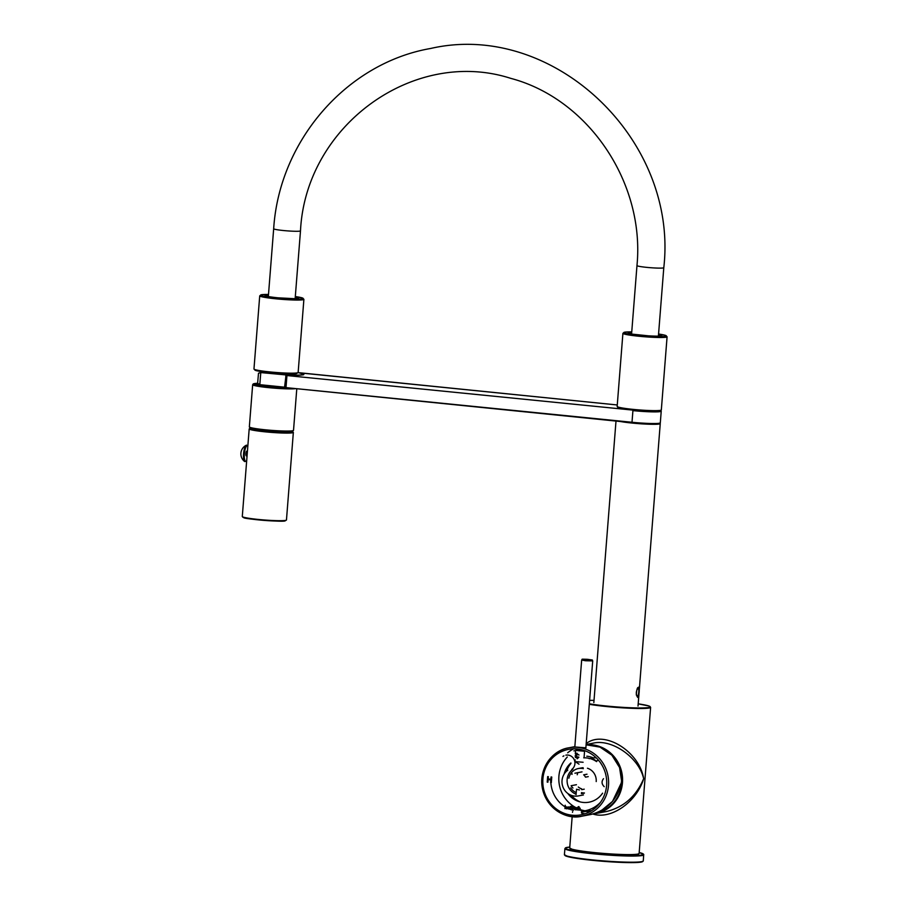 <?xml version="1.0" encoding="UTF-8"?>
<svg xmlns="http://www.w3.org/2000/svg" width="908" height="908" viewBox="0 0 908 908"><rect width="100%" height="100%" fill="white"/><g stroke="black" fill="none" stroke-linecap="round" stroke-linejoin="round"><path stroke-width="1.36" d="M576.478 808.052A31.803 30.486 -100.8 0 0 577.204 808.392M578.816 809.073A31.803 30.486 -100.8 0 0 579.713 809.414M580.155 809.573A31.803 30.486 -100.8 0 0 584.468 810.674M585.024 810.765A31.803 30.486 -100.8 0 0 586.67 810.98M589.95 811.627A32.279 30.94 79.2 0 1 586.5 811.48A32.279 30.94 79.2 0 1 585.876 811.411M583.379 810.992A32.279 30.94 79.2 0 1 580.121 810.118M577.159 808.971A32.279 30.94 79.2 0 1 576.432 808.642M575.978 808.415A32.279 30.94 79.2 0 1 575.07 807.95M567.296 757A31.803 30.486 -100.8 0 0 576.024 807.689M576.489 807.927A31.803 30.486 -100.8 0 0 577.216 808.279M603.502 778.689C601.38 781.47 601.618 784.126 604.217 786.668M596.057 813A34.334 32.904 -100.8 0 0 621.503 785.76A34.334 32.904 -100.8 0 0 606.453 750.575M584.99 813.784A34.81 33.358 79.2 0 1 581.517 813.08M586.114 744.708A34.81 33.358 79.2 0 1 622.23 774.921A34.81 33.358 79.2 0 1 595.682 813.568A34.81 33.358 79.2 0 1 593.106 813.943M586.193 743.607C603.786 729.487 639.47 751.279 643.647 778.701C636.656 802.093 610.902 819.992 592.867 814.011M586.125 744.503L593.571 743.085C612.332 738.806 639.221 757.942 643.647 778.701C636.236 796.225 623.898 807.144 606.623 811.48L595.682 813.568M586.784 756.194A24.13 23.131 79.2 0 1 593.344 757.885M602.594 793.161A22.394 21.463 79.2 0 1 589.088 802.173A22.394 21.463 79.2 0 1 567.795 793.456M564.118 774.138A22.394 21.463 79.2 0 1 570.905 762.981M574.526 760.427A22.394 21.463 79.2 0 1 575.388 759.973M583.731 757.84A22.394 21.463 79.2 0 1 589.939 758.532M590.813 758.782A22.394 21.463 79.2 0 1 596.567 761.608M579.735 808.994A31.485 30.18 79.2 0 1 578.873 808.665M591.483 810.731A31.485 30.18 79.2 0 1 589.201 810.776M588.441 810.742A31.485 30.18 79.2 0 1 586.874 810.628M579.508 801.582A24.13 23.131 79.2 0 1 571.211 795.317M566.603 771.142A24.13 23.131 79.2 0 1 570.939 763.435M572.596 809.482L571.348 809.289L572.006 805.941L571.892 807.609L572.744 807.201L573.652 808.449L572.596 809.482L571.847 808.88A0.987 0.942 79.2 0 0 572.619 809.471L572.812 809.459A1.101 1.056 79.2 0 1 572.619 809.471M571.892 807.609L571.938 807.598A0.976 0.931 79.2 0 1 572.483 807.212M578.85 808.234L578.521 806.599L578.283 809.993L579.406 808.268L580.099 810.174L580.201 808.653L578.884 808.222A1.09 1.044 -100.8 0 1 579.281 807.938L580.201 808.653A0.704 0.67 -100.8 0 0 579.281 807.938M578.805 808.858L579.781 808.71L579.656 810.129M576.001 808.029L575.014 807.473A1.112 1.067 -100.8 0 0 574.197 808.483L575.07 809.732L576.319 809.8L576.024 807.598M575.218 807.45L574.162 808.483M574.197 808.483A1.101 1.056 -100.8 0 0 575.093 809.732L576.319 809.788M569.486 808.018L568.147 806.781C566.898 807.802 567.057 808.54 568.612 809.028L569.486 808.018M565.23 805.26L564.958 808.642L566.07 806.917L566.762 808.824L566.864 807.303L565.514 806.883L565.185 805.248L564.958 808.642L566.422 807.36M566.864 807.303L565.945 806.588A1.09 1.044 -100.8 0 0 565.548 806.871L565.514 806.883M569.827 806.962L570.213 806.372L571.041 807.087L570.462 809.198L569.872 806.951M577.783 807.133L577.545 809.913L576.875 808.097M578.998 755.013L576.489 753.878L577.102 758.146L578.884 757.204L577.284 758.748L576.353 753.277L578.998 755.013L576.705 753.844M548.103 779.597L547.91 782.185L547.206 782.117L547.649 776.612L548.341 776.68L548.16 778.939L550.884 779.223L551.065 776.964L551.758 777.032L551.326 782.537L550.623 782.469L550.827 779.881L548.103 779.597L550.827 779.881M579.429 789.971L576.489 789.245M621.288 782.015L621.537 782.923C617.19 799.653 606.998 810.174 590.949 814.465L581.733 816.224A34.81 33.358 79.2 0 1 542.439 788.28A34.81 33.358 79.2 0 1 568.68 747.829A34.81 33.358 79.2 0 1 608.508 785.409A34.81 33.358 79.2 0 1 581.733 816.224C566.955 820.162 545.799 808.96 542.167 787.1C539.011 767.532 552.995 750.065 568.68 747.829L574.843 746.66M582.232 749.906L574.514 748.873M583.106 762.255L575.286 761.642L579.02 764.173M586.012 747.84L574.673 746.944M583.345 768.656A12.655 12.133 -100.8 0 0 568.862 778.235M570.701 787.894A12.655 12.133 -100.8 0 0 576.217 792.616M581.381 793.603A12.655 12.133 -100.8 0 0 584.264 793.127M596.204 781.561A12.655 12.133 -100.8 0 0 587.453 768.236M583.129 767.714A12.655 12.133 -100.8 0 0 581.722 767.896L578.385 768.531M581.46 792.627A12.655 12.133 -100.8 0 0 584.446 792.979M581.563 788.802A8.705 8.342 79.2 0 1 578.305 787.009M577.227 774.751L577.783 772.583M588.248 776.635L585.524 777.157A8.705 8.342 79.2 0 0 583.662 774.842L586.999 774.206M572.006 774.399L572.063 773.673M572.971 788.03A8.705 8.342 79.2 0 1 571.121 785.715L576.444 784.705M576.092 794.262A14.244 13.643 79.2 0 1 567.216 782.651A14.244 13.643 79.2 0 1 572.857 769.235M598.656 760.405L595.943 760.927A7.911 7.582 -100.8 0 0 589.122 758.691L593.117 757.919A7.911 7.582 -100.8 0 1 596.499 758.078M583.435 794.954L578.328 795.93A14.244 13.643 79.2 0 1 563.096 787.361A14.244 13.643 79.2 0 1 567.75 770.211M600.46 802.32A30.066 28.818 79.2 0 1 585.285 810.719M562.96 756.421A7.911 7.582 79.2 0 1 563.925 755.831M565.877 755.161A7.911 7.582 79.2 0 1 571.745 769.451M573.232 810.549L573.243 810.345A30.066 28.818 79.2 0 1 568.976 808.892M565.082 806.849A30.066 28.818 79.2 0 1 550.85 782.492M581.336 811.968A30.861 29.567 -100.8 0 0 585.433 811.491M565.502 807.496A0.624 0.602 79.2 0 1 566.104 806.917M566.456 807.36L566.32 808.778M568.556 808.585L569.1 807.972L568.238 807.223L568.521 808.585L569.066 807.972L568.272 807.223M568.147 806.781L568.192 806.769C566.933 807.791 567.08 808.54 568.635 809.028L568.635 809.028M570.042 809.153L570.145 807.416M570.269 806.383L570.167 806.996M571.836 808.937L571.575 805.895M572.528 807.201A0.976 0.931 79.2 0 1 573.686 808.438M573.016 807.859L572.346 807.609L572.63 809.028L573.016 807.859M572.664 809.028L572.63 809.028A0.726 0.692 -100.8 0 0 573.062 807.848A0.726 0.692 -100.8 0 0 572.358 807.609L572.346 807.609M575.093 809.732A0.987 0.953 -100.8 0 0 575.91 809.357M576.512 807.632L576.319 809.8M575.842 808.154L575.173 807.904L575.468 809.323L575.842 808.154M575.49 809.323L575.468 809.323A0.726 0.692 -100.8 0 0 575.888 808.154A0.726 0.692 -100.8 0 0 575.184 807.904L575.218 807.904M577.692 808.177L577.102 809.868M577.125 809.868L577.216 808.131M579.009 806.633L578.725 810.038M579.679 810.129L580.201 808.653M576.501 753.878L575.195 755.785L575.513 757.488L577.159 758.135L578.226 756.954M578.271 756.943L578.884 757.204M577.352 758.736L575.581 753.595M576.364 753.277L577.045 753.243M547.921 782.185L547.206 782.117M547.229 782.106L547.649 776.612M548.364 776.68L548.182 778.939L550.884 779.212L551.111 776.953M551.383 782.526L550.623 782.469M550.679 782.458L550.884 779.87M575.275 756.954L578.033 757.397M584.071 757.544L584.559 751.245L575.842 750.439M247.43 451.197L246.828 451.14A2.372 0.647 95.8 0 0 246.772 451.14A2.372 0.647 95.8 0 0 245.932 453.535A2.372 0.647 95.8 0 0 246.34 455.861A2.372 0.647 95.8 0 0 246.397 455.861M276.18 431.402L258.723 429.745M276.146 431.788A16.582 1.305 4.5 0 0 287.303 431.743M255.273 429.223A16.582 1.305 4.5 0 0 258.701 430.029M255.432 383.698A20.26 1.589 4.5 0 0 254.615 384.073A20.26 1.589 4.5 0 0 276.985 387.41A20.26 1.589 4.5 0 0 288.767 387.909M298.936 372.802L299.163 372.723A28.171 2.213 -175.5 0 1 286.996 375.038L285.906 387.171L286.769 375.526M637.439 697.117L637.552 697.117C638.869 693.746 639.153 690.523 638.426 687.435L638.313 687.447M637.836 697.457C635.555 694.325 635.827 690.886 638.642 687.163C639.618 690.171 639.357 693.599 637.836 697.457M263.445 372.076L258.508 373.211L257.622 383.335L259.824 384.481L257.872 383.607M260.789 372.586L285.623 374.891L261.583 372.45L260.755 372.904L259.824 384.481L260.505 384.742L284.567 387.183L286.02 375.254A27.581 2.168 4.5 0 0 286.542 375.288M260.471 385.015L257.622 383.335M260.573 385.037L284.953 387.512A27.376 2.145 4.5 0 0 285.77 387.546L260.573 385.037M594.025 700.374A34.334 2.69 4.5 0 0 589.598 700.374L594.025 700.363M589.326 703.779A34.334 2.69 4.5 0 0 639.822 707.968A34.334 2.69 4.5 0 0 638.188 703.848L648.936 705.993L650.616 707.366A34.81 2.735 -175.5 0 1 627.655 708.126A34.81 2.735 -175.5 0 1 589.292 704.313M572.176 816.598L569.702 848.004A34.81 2.735 4.5 0 0 594.638 852.601A34.81 2.735 4.5 0 0 639.119 853.463L637.234 854.553L625.362 854.984L594.729 853.043A34.334 2.69 -175.5 0 1 570.145 848.492M638.608 853.883A34.334 2.69 -175.5 0 1 594.729 853.043L573.459 849.956L569.702 848.004M572.165 815.214A33.312 31.916 -100.8 0 0 606.623 785.341A33.312 31.916 -100.8 0 0 577.375 749.009A33.312 31.916 -100.8 0 0 542.905 778.882A33.312 31.916 -100.8 0 0 572.165 815.214M567.67 752.811A34.186 32.756 79.2 0 1 573.595 748.862M621.719 781.947A34.81 33.358 -100.8 0 0 586.103 744.798L600.018 747.125L611.867 755.172L619.562 767.521L621.742 781.981L612.525 801.378L601.402 810.538M643.772 854.78A39.566 3.099 -175.5 0 1 604.092 854.769A39.566 3.099 -175.5 0 1 564.901 848.571L565.741 847.72L569.781 847.085A39.089 3.065 4.5 0 0 604.138 854.269A39.089 3.065 4.5 0 0 639.187 852.544L643.693 854.383L643.295 860.92L641.309 862.078L628.665 862.6L592.833 860.375L568.272 856.777L564.413 854.712A39.566 3.099 4.5 0 0 592.754 859.933A39.566 3.099 4.5 0 0 643.295 860.92M642.785 861.363A39.089 3.065 -175.5 0 1 592.845 860.375A39.089 3.065 -175.5 0 1 564.855 855.222M585.626 660.763L581.665 660.037C583.152 658.981 579.588 659.14 587.249 659.299C595.012 660.422 591.29 659.526 592.708 660.899L585.626 660.763M585.91 659.934L588.577 659.424L585.91 659.934M247.85 445.873A7.922 2.179 95.8 0 0 247.203 445.624A7.922 2.179 95.8 0 0 244.297 455.124A7.922 2.179 95.8 0 0 246.67 460.878M247.873 445.646L246.363 445.215A9.602 9.602 0 0 0 244.706 461.57A8.331 2.293 -84.2 0 1 243.628 453.206A8.331 2.293 -84.2 0 1 246.363 445.215A8.331 2.293 -84.2 0 1 246.556 445.147M285.078 520.817A21.679 1.703 -175.5 0 1 260.562 520.091A21.679 1.703 -175.5 0 1 242.776 516.913M285.566 520.386A22.155 1.737 4.5 0 0 286.463 519.978L285.203 520.806C284.669 522.384 243.049 518.922 243.787 517.639L242.288 516.504A22.155 1.737 4.5 0 0 261.163 519.716A22.155 1.737 4.5 0 0 285.566 520.386M292.308 431.379L293.352 432.378A22.155 1.737 -175.5 0 1 292.467 432.787A22.155 1.737 -175.5 0 1 268.064 432.117A22.155 1.737 -175.5 0 1 249.189 428.905L250.381 428.077M250.415 428.099A21.679 1.703 4.5 0 0 265.499 431.357A21.679 1.703 4.5 0 0 292.047 432.265A21.679 1.703 4.5 0 0 292.262 431.391M256.238 383.38A21.361 1.68 4.5 0 0 262.015 386.002A21.361 1.68 4.5 0 0 289.981 388.022M295.815 388.613A22.155 1.737 -175.5 0 1 277.122 388.363A22.155 1.737 -175.5 0 1 252.662 384.708L253.275 383.868L256.294 383.369M292.433 430.778A21.361 1.68 -175.5 0 1 273.66 431.232C257.588 430.108 249.484 428.644 249.348 426.851A22.155 1.737 4.5 0 0 273.807 430.517A22.155 1.737 4.5 0 0 293.522 430.335L291.877 431.47L273.671 431.232A21.361 1.68 -175.5 0 1 250.347 427.464M660.354 410.439A21.361 1.68 -175.5 0 1 638.596 410.598A21.361 1.68 -175.5 0 1 618.155 407.056M617.156 406.444A22.155 1.737 4.5 0 0 639.107 409.917A22.155 1.737 4.5 0 0 661.33 409.917L659.673 411.052L656.813 411.29C646.541 411.335 636.236 410.643 625.884 409.247L617.849 407.51L617.156 406.444L622.911 333.315L624.545 332.18L631.752 331.908A21.361 1.68 4.5 0 0 623.887 332.782A21.361 1.68 4.5 0 0 655.19 336.539A21.361 1.68 4.5 0 0 658.572 334.019L665.621 335.404L667.085 336.789A22.155 1.737 -175.5 0 1 646.121 336.879A22.155 1.737 -175.5 0 1 623.036 333.52A22.155 1.737 -175.5 0 1 622.911 333.315M658.527 334.507A17.014 1.339 -175.5 0 1 651.354 335.994A17.014 1.339 -175.5 0 1 628.2 333.088A17.014 1.339 -175.5 0 1 631.707 332.396M660.729 335.983A16.219 1.271 4.5 0 0 658.459 335.392M631.639 333.281A16.219 1.271 4.5 0 0 629.312 333.508M268.337 296.553L273.671 228.748A13.45 1.056 4.5 0 0 286.996 230.848A13.45 1.056 4.5 0 0 300.491 230.859C305.599 125.406 414.071 47.148 510.841 78.383C588.384 98.87 645.077 182.724 636.973 265.579A13.45 1.056 4.5 0 0 648.437 267.531A13.45 1.056 4.5 0 0 663.249 267.939A13.45 1.056 4.5 0 0 663.793 267.69L658.402 336.13M298.017 372.62C303.022 373.801 304.793 374.459 303.351 374.607L303.34 374.698A27.581 2.168 4.5 0 0 303.351 374.607A27.694 2.168 -175.5 0 1 303.42 374.675M659.775 423.139A21.679 1.703 -175.5 0 1 632.104 422.708L632.002 422.265A22.155 1.737 -175.5 0 0 660.309 422.81L661.228 411.176A22.155 1.737 -175.5 0 1 632.921 410.62L632.002 422.265L285.997 387.625L632.104 422.708L285.997 387.625L286.973 375.038C306.382 375.628 303.624 374.255 303.51 374.618L303.442 374.777M660.774 410.722A21.679 1.703 -175.5 0 1 633.092 410.132L286.826 375.537L633.092 410.132M299.163 372.723L617.27 404.968L298.88 372.791M619.755 421.017A21.837 1.714 4.5 0 0 643.295 423.616A21.837 1.714 4.5 0 0 659.878 423.389M620.584 421.539A22.155 1.737 4.5 0 0 642.172 423.888A22.155 1.737 4.5 0 0 659.356 424.013A22.155 1.737 4.5 0 0 660.252 423.605L638.018 706.061M296.428 373.585A21.361 1.68 -175.5 0 1 271.265 372.779A21.361 1.68 -175.5 0 1 254.978 369.601M297.245 372.87A22.155 1.737 4.5 0 0 298.142 372.462L296.632 373.574C294.022 374.164 286.202 373.96 273.183 372.961C258.859 371.588 255.659 370.532 255.42 370.373L253.968 368.989A22.155 1.737 4.5 0 0 272.843 372.201A22.155 1.737 4.5 0 0 297.245 372.87M303.896 299.334A22.155 1.737 -175.5 0 1 303 299.742A22.155 1.737 -175.5 0 1 278.597 299.072A22.155 1.737 -175.5 0 1 259.722 295.86L261.22 294.748L268.496 294.453A21.361 1.68 4.5 0 0 261.436 294.737A21.361 1.68 4.5 0 0 273.229 297.665A21.361 1.68 4.5 0 0 300.026 299.107A21.361 1.68 4.5 0 0 295.316 296.553L302.455 297.96L303.896 299.334L298.142 372.462M295.282 297.041A17.014 1.339 -175.5 0 1 285.021 298.369A17.014 1.339 -175.5 0 1 265.601 295.157A17.014 1.339 -175.5 0 1 268.462 294.941M268.393 295.838A16.219 1.271 4.5 0 0 266.294 296.019A16.219 1.271 4.5 0 0 266.123 296.053M297.54 298.528A16.219 1.271 4.5 0 0 295.214 297.926M298.108 372.643A27.274 2.134 4.5 0 1 285.929 374.913L285.623 374.891M285.929 374.913L285.089 387.217A27.694 2.168 -175.5 0 0 285.577 387.239M258.508 373.211L260.789 372.53M291.343 373.88A18.989 1.487 -175.5 0 1 259.529 371.293M255 384.413A19.783 1.555 4.5 0 0 255 384.424L257.634 383.199M257.634 383.21A18.989 1.487 4.5 0 0 256.612 383.335A18.989 1.487 4.5 0 0 261.447 385.196A18.989 1.487 4.5 0 0 280.266 387.035M572.562 811.741L572.505 812.342M650.616 707.366L639.119 853.463M578.385 808.46L577.749 808.188M576.058 794.648L576.387 790.459M597.805 812.308L593.662 813.795M584.06 751.325L584.786 750.7M584.173 793.206L583.129 793.41M581.688 789.654L584.23 789.165M574.912 773.23L582.017 771.868M575.309 753.799L575.57 750.541L573.867 750.871M564.901 848.571L564.413 854.712M581.665 660.037L574.821 746.978M592.708 660.899L585.853 747.965M244.706 461.57L246.658 461.037M246.34 455.861L247.055 455.93M249.189 428.905L242.288 516.504M293.352 432.378L286.463 519.978M293.522 430.335L296.791 388.715M249.348 426.851L252.662 384.708M661.16 336.323L661.444 335.835C661.671 335.654 662.148 336.573 648.732 335.858L628.824 333.781M667.085 336.789L661.33 409.917M295.145 298.675L300.491 230.859M273.671 228.748C279.21 140.763 346.64 63.072 430.619 48.476C552.745 20.396 678.548 139.162 663.793 267.69M636.973 265.579L631.582 334.019M661.228 411.176L660.967 410.598M660.309 422.81L658.606 423.718C653.238 424.206 644.408 423.866 632.093 422.708M615.999 421.074L593.843 702.576M637.45 697.117L636.315 694.847C636.678 689.66 637.371 687.197 638.403 687.447L638.426 687.435M265.635 296.326L265.442 295.804C265.238 295.577 264.637 296.417 277.996 297.813L297.983 298.868M259.722 295.86L253.968 368.989M260.562 385.049L259.79 384.754M291.581 373.88L273.921 373.154L259.279 371.259"/></g></svg>
